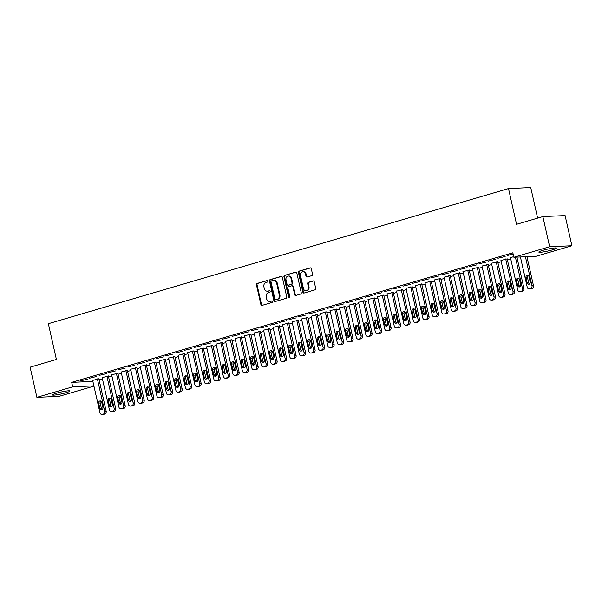 <?xml version="1.0" encoding="UTF-8"?>
<svg xmlns="http://www.w3.org/2000/svg" width="602" height="602" viewBox="0 0 602 602"><rect width="100%" height="100%" fill="white"/><g stroke="black" fill="none" stroke-linecap="round" stroke-linejoin="round"><path stroke-width="0.9" d="M267.86 281.126A0.79 0.677 -92.6 0 0 267.032 280.547L257.129 283.459A1.129 0.963 -92.6 0 0 256.444 284.829L260.892 304.567A1.129 0.963 -92.6 0 0 262.073 305.387L271.976 302.475A0.79 0.677 -92.6 0 0 271.63 300.94L270.343 301.324A3.62 3.085 -92.6 0 1 269.719 301.421A3.62 3.085 -92.6 0 1 266.573 298.69L266.204 297.042A3.62 3.085 -92.6 0 1 268.394 292.655L269.673 292.279A0.79 0.677 -92.6 0 0 269.327 290.743L268.048 291.12A3.62 3.085 -92.6 0 1 267.423 291.225A3.62 3.085 -92.6 0 1 264.278 288.493L263.902 286.845A3.62 3.085 -92.6 0 1 266.099 282.458L267.378 282.082A0.79 0.677 -92.6 0 0 267.86 281.126M552.267 249.913A8.985 0.963 -12.7 0 1 543.448 251.907A8.985 0.963 -12.7 0 1 538.82 252.095A8.985 0.963 -12.7 0 1 542.891 250.334A8.985 0.963 -12.7 0 1 551.718 248.333A8.985 0.963 -12.7 0 1 556.346 248.144A8.985 0.963 -12.7 0 1 552.267 249.913M65.904 392.752A8.985 0.963 -12.7 0 1 57.085 394.754A8.985 0.963 -12.7 0 1 52.457 394.942A8.985 0.963 -12.7 0 1 56.528 393.181A8.985 0.963 -12.7 0 1 65.355 391.18A8.985 0.963 -12.7 0 1 69.983 390.991A8.985 0.963 -12.7 0 1 65.904 392.752M311.859 275.626A1.129 0.963 -92.6 0 0 312.543 274.256L311.294 268.718A1.129 0.963 -92.6 0 0 310.113 267.898L299.119 271.126A1.129 0.963 -92.6 0 0 298.434 272.495L302.881 292.233A1.129 0.963 -92.6 0 0 304.063 293.054L315.057 289.825A1.129 0.963 -92.6 0 0 315.741 288.456L314.236 281.766A1.129 0.963 -92.6 0 0 313.055 280.946L308.352 282.323A1.129 0.963 -92.6 0 0 307.667 283.692L308.412 287.011A3.025 2.581 -92.6 0 1 306.057 290.766A3.025 2.581 -92.6 0 1 303.423 288.478L300.496 275.483A3.025 2.581 -92.6 0 1 302.851 271.728A3.025 2.581 -92.6 0 1 305.485 274.023L305.974 276.183A1.129 0.963 -92.6 0 0 307.148 277.01L311.859 275.626M513.86 257.265L549.656 246.752L571.9 245.744L536.104 256.256L513.86 257.265L512.851 252.795L71.691 382.36L72.699 386.83L93.889 385.867M93.942 386.115L59.139 396.334L36.895 397.343L30.1 367.182L56.4 359.462L48.348 323.71L508.502 188.569L516.561 224.313L542.861 216.592L549.656 246.752M36.895 397.343L72.699 386.83M282.308 277.229A1.129 0.963 -92.6 0 0 281.126 276.408L270.132 279.637A1.129 0.963 -92.6 0 0 269.448 281.006L273.895 300.744A1.129 0.963 -92.6 0 0 275.076 301.572L286.07 298.336A1.129 0.963 -92.6 0 0 286.755 296.967L282.308 277.229M284.626 275.385L295.62 272.149A1.129 0.963 -92.6 0 1 296.801 272.977L301.248 292.715A1.129 0.963 -92.6 0 1 300.564 294.085L295.86 295.462A1.129 0.963 -92.6 0 1 294.679 294.641L292.873 286.635A1.129 0.963 -92.6 0 0 291.692 285.815L288.576 286.733A1.129 0.963 -92.6 0 0 287.891 288.102L289.765 296.432A0.79 0.677 -92.6 0 1 288.463 296.816L283.941 276.754A1.129 0.963 -92.6 0 1 284.626 275.385L296.109 272.157M537.631 218.127L530.746 187.561L508.502 188.569M497.937 258.258L505.138 256.52L497.937 258.258M513.709 256.61L510.458 257.694M478.944 263.834L486.145 262.096L478.944 263.834M497.688 261.689L491.465 263.27M459.951 269.418L467.152 267.672L459.951 269.418M478.703 267.265L472.48 268.846M440.965 274.994L448.159 273.248L440.965 274.994M459.71 272.841L453.487 274.422M421.972 280.57L429.173 278.831L421.972 280.57M440.717 278.425L434.493 279.998M402.979 286.146L410.18 284.407L402.979 286.146M421.731 284.001L415.5 285.581M383.986 291.722L391.187 289.983L383.986 291.722M402.738 289.577L396.515 291.157M365 297.305L372.194 295.559L365 297.305M383.745 295.153L377.522 296.733M346.007 302.881L353.208 301.135L346.007 302.881M364.752 300.729L358.529 302.309M327.014 308.457L334.215 306.719L327.014 308.457M345.766 306.313L339.536 307.893M308.021 314.033L315.222 312.295L308.021 314.033M326.773 311.889L320.55 313.469M289.035 319.617L296.229 317.871L289.035 319.617M307.78 317.465L301.557 319.045M270.042 325.193L277.244 323.447L270.042 325.193M288.787 323.041L282.564 324.621M251.049 330.769L258.25 329.023L251.049 330.769M269.801 328.617L263.571 330.197M232.056 336.345L239.257 334.607L232.056 336.345M250.808 334.2L244.585 335.781M213.07 341.921L220.264 340.183L213.07 341.921M231.815 339.776L225.592 341.357M194.077 347.505L201.279 345.759L194.077 347.505M212.822 345.352L206.599 346.933M175.084 353.081L182.286 351.335L175.084 353.081M193.836 350.928L187.606 352.509M156.091 358.657L163.292 356.918L156.091 358.657M174.843 356.512L168.62 358.085M137.105 364.233L144.307 362.494L137.105 364.233M155.85 362.088L149.627 363.668M118.112 369.809L125.314 368.07L118.112 369.809M136.857 367.664L130.634 369.244M99.119 375.392L106.321 373.646L99.119 375.392M117.872 373.24L111.648 374.82M80.126 380.968L87.328 379.222L80.126 380.968M98.879 378.816L92.655 380.396M71.691 382.36L92.881 381.405M99.104 379.832L102.43 378.861M108.601 377.048L111.927 376.069M118.097 374.256L121.423 373.278M127.594 371.464L130.92 370.493M137.09 368.68L140.416 367.702M146.587 365.888L149.906 364.91M156.084 363.104L159.402 362.126M165.573 360.312L168.899 359.334M175.069 357.52L178.395 356.55M184.566 354.736L187.892 353.758M194.062 351.944L197.388 350.966M203.559 349.16L206.885 348.182M213.055 346.368L216.374 345.39M222.552 343.576L225.87 342.606M232.048 340.792L235.367 339.814M241.537 338L244.863 337.022M251.034 335.216L254.36 334.238M260.531 332.424L263.857 331.446M270.027 329.633L273.353 328.662M279.524 326.848L282.85 325.87M289.02 324.057L292.339 323.078M298.517 321.272L301.835 320.294M308.006 318.481L311.332 317.502M317.502 315.689L320.828 314.718M326.999 312.905L330.325 311.926M336.495 310.113L339.821 309.135M345.992 307.329L349.318 306.35M355.489 304.537L358.815 303.558M364.985 301.745L368.304 300.774M374.482 298.961L377.8 297.982M383.971 296.169L387.297 295.191M393.467 293.377L396.793 292.406M402.964 290.593L406.29 289.615M412.46 287.801L415.786 286.83M421.957 285.017L425.283 284.039M431.453 282.225L434.772 281.247M440.95 279.433L444.268 278.463M450.446 276.649L453.765 275.671M459.936 273.857L463.262 272.887M469.432 271.073L472.758 270.095M478.929 268.281L482.255 267.303M488.425 265.49L491.751 264.519M497.922 262.705L501.248 261.727M507.418 259.913L510.737 258.935M516.915 257.129L523.988 288.531A2.303 1.964 87.4 0 1 522.596 291.323L521.641 291.601A2.303 1.964 87.4 0 1 521.242 291.669L519.744 291.737A2.303 1.964 -92.6 0 0 520.143 291.669L521.091 291.391A2.303 1.964 -92.6 0 0 522.483 288.599L523.988 288.531M108.375 376.032L102.152 377.612M89.623 378.176L96.824 376.438L89.623 378.176M127.368 370.456L121.137 372.028M108.616 372.6L115.817 370.862L108.616 372.6M146.354 364.872L140.131 366.452M127.609 367.024L134.81 365.279L127.609 367.024M165.347 359.296L159.124 360.876M146.602 361.448L153.796 359.703L146.602 361.448M184.34 353.72L178.117 355.3M165.588 355.865L172.789 354.126L165.588 355.865M203.333 348.144L197.102 349.724M184.581 350.289L191.782 348.55L184.581 350.289M222.319 342.561L216.095 344.141M203.574 344.713L210.775 342.974L203.574 344.713M241.312 336.985L235.089 338.565M222.567 339.137L229.761 337.391L222.567 339.137M260.305 331.409L254.082 332.989M241.552 333.561L248.754 331.815L241.552 333.561M279.29 325.832L273.067 327.413M260.546 327.977L267.747 326.239L260.546 327.977M298.283 320.256L292.06 321.837M279.539 322.401L286.74 320.663L279.539 322.401M317.277 314.673L311.053 316.253M298.524 316.825L305.726 315.079L298.524 316.825M336.27 309.097L330.046 310.677M317.517 311.249L324.719 309.503L317.517 311.249M355.255 303.521L349.032 305.101M336.51 305.665L343.712 303.927L336.51 305.665M374.248 297.945L368.025 299.525M355.504 300.089L362.705 298.351L355.504 300.089M393.241 292.369L387.018 293.942M374.489 294.513L381.691 292.775L374.489 294.513M412.235 286.785L406.004 288.366M393.482 288.937L400.684 287.192L393.482 288.937M431.22 281.209L424.997 282.789M412.475 283.361L419.677 281.616L412.475 283.361M450.213 275.633L443.99 277.213M431.468 277.778L438.662 276.04L431.468 277.778M469.206 270.057L462.983 271.637M450.454 272.202L457.655 270.464L450.454 272.202M488.199 264.481L481.969 266.054M469.447 266.626L476.649 264.888L469.447 266.626M507.185 258.898L500.962 260.478M488.44 261.05L495.642 259.304L488.44 261.05M513.085 253.811L507.433 255.474L513.16 254.164M542.861 216.592L565.105 215.576L571.9 245.744M267.423 291.225L268.025 291.202A3.62 3.085 -92.6 0 0 268.65 291.097L268.048 291.12M269.734 290.774L268.65 291.097M269.719 301.421L270.321 301.399A3.62 3.085 -92.6 0 0 270.945 301.293L270.343 301.324M272.036 300.97L270.945 301.293M267.438 280.577L257.731 283.429A1.129 0.963 -92.6 0 0 257.046 284.799L261.494 304.537A1.129 0.963 -92.6 0 0 262.186 305.357M281.616 276.416L270.734 279.614A1.129 0.963 -92.6 0 0 270.05 280.983L274.497 300.722A1.129 0.963 -92.6 0 0 275.189 301.534M271.502 280.871A0.79 0.677 -92.6 0 0 271.02 281.834L274.926 299.156A0.79 0.677 -92.6 0 0 275.754 299.736L277.101 299.337A3.62 3.085 -92.6 0 0 279.298 294.95L276.627 283.106A3.62 3.085 -92.6 0 0 273.481 280.374A3.62 3.085 -92.6 0 0 272.856 280.479L271.502 280.871M276.077 299.721A0.79 0.677 -92.6 0 0 276.356 299.706L275.754 299.736M273.481 280.374L274.083 280.344A3.62 3.085 -92.6 0 1 277.229 283.083L279.9 294.92A3.62 3.085 -92.6 0 1 277.703 299.307L276.356 299.706M292.294 285.784A1.129 0.963 -92.6 0 1 293.475 286.612L295.281 294.611A1.129 0.963 -92.6 0 0 295.973 295.431M285.228 275.355A1.129 0.963 -92.6 0 0 284.543 276.724L289.065 296.794A0.79 0.677 -92.6 0 0 289.449 297.32M290.999 278.327A3.025 2.581 -92.6 0 0 288.373 276.04A3.025 2.581 -92.6 0 0 286.018 279.795L287.049 284.37A1.129 0.963 -92.6 0 0 288.23 285.197L291.353 284.279A1.129 0.963 -92.6 0 0 292.038 282.91L290.999 278.327L291.601 278.305A3.025 2.581 -92.6 0 0 288.975 276.017L288.373 276.04M288.433 285.19A1.129 0.963 -92.6 0 0 288.825 285.167L288.23 285.197M291.601 278.305L292.632 282.88A1.129 0.963 -92.6 0 1 291.947 284.249L288.825 285.167M302.851 271.728L303.453 271.705A3.025 2.581 -92.6 0 1 306.087 273.993L306.576 276.16A1.129 0.963 -92.6 0 0 307.268 276.973M306.057 290.766L306.659 290.736A3.025 2.581 -92.6 0 0 309.014 286.988L308.412 287.011M313.544 280.946L308.954 282.3A1.129 0.963 -92.6 0 0 308.269 283.67L309.014 286.988M310.602 267.898L299.721 271.096A1.129 0.963 -92.6 0 0 299.036 272.465L303.483 292.203A1.129 0.963 -92.6 0 0 304.176 293.023M97.373 378.884L104.68 411.301A2.303 1.964 -92.6 0 1 103.288 414.093L102.332 414.379A2.303 1.964 -92.6 0 1 99.932 412.701L92.625 380.283M98.848 378.703L106.185 411.234A2.303 1.964 87.4 0 1 104.786 414.026L103.837 414.304A2.303 1.964 87.4 0 1 103.439 414.372L101.934 414.439M100.873 400.97A1.844 1.573 -92.6 0 0 100.173 402.994L101.384 408.359A1.844 1.573 -92.6 0 0 102.227 409.563M102.919 407.531L101.708 402.174A1.844 1.573 -92.6 0 0 98.675 403.062L99.879 408.427A1.844 1.573 -92.6 0 0 102.919 407.531M106.87 376.099L114.177 408.517A2.303 1.964 -92.6 0 1 112.777 411.309L111.829 411.587A2.303 1.964 -92.6 0 1 109.429 409.909L102.122 377.492M108.345 375.911L115.682 408.449A2.303 1.964 87.4 0 1 114.282 411.241L113.334 411.52A2.303 1.964 87.4 0 1 112.935 411.587L111.43 411.655M110.369 398.178A1.844 1.573 -92.6 0 0 109.669 400.21L110.881 405.567A1.844 1.573 -92.6 0 0 111.724 406.771M112.416 404.747L111.204 399.382A1.844 1.573 -92.6 0 0 108.172 400.277L109.376 405.635A1.844 1.573 -92.6 0 0 112.416 404.747M116.367 373.308L123.673 405.725A2.303 1.964 -92.6 0 1 122.274 408.517L121.326 408.796A2.303 1.964 -92.6 0 1 118.925 407.125L111.618 374.707M117.841 373.127L125.178 405.658A2.303 1.964 87.4 0 1 123.779 408.449L122.831 408.728A2.303 1.964 87.4 0 1 122.432 408.796L120.927 408.863M119.858 395.394A1.844 1.573 -92.6 0 0 119.166 397.418L120.377 402.783A1.844 1.573 -92.6 0 0 121.22 403.987M121.913 401.955L120.701 396.598A1.844 1.573 -92.6 0 0 117.661 397.486L118.872 402.851A1.844 1.573 -92.6 0 0 121.913 401.955M125.863 370.523L133.17 402.941A2.303 1.964 -92.6 0 1 131.77 405.733L130.822 406.011A2.303 1.964 -92.6 0 1 128.422 404.333L121.115 371.916M127.338 370.335L134.667 402.873A2.303 1.964 87.4 0 1 133.275 405.665L132.327 405.944A2.303 1.964 87.4 0 1 131.928 406.011L130.423 406.079M129.355 392.602A1.844 1.573 -92.6 0 0 128.662 394.634L129.874 399.991A1.844 1.573 -92.6 0 0 130.709 401.195M131.409 399.171L130.198 393.806A1.844 1.573 -92.6 0 0 127.157 394.701L128.369 400.059A1.844 1.573 -92.6 0 0 131.409 399.171M135.36 367.732L142.666 400.149A2.303 1.964 -92.6 0 1 141.267 402.941L140.319 403.22A2.303 1.964 -92.6 0 1 137.918 401.542L130.611 369.124M136.835 367.544L144.164 400.082A2.303 1.964 87.4 0 1 142.772 402.873L141.824 403.152A2.303 1.964 87.4 0 1 141.425 403.22L139.92 403.287M138.851 389.81A1.844 1.573 -92.6 0 0 138.159 391.842L139.363 397.2A1.844 1.573 -92.6 0 0 140.206 398.411M140.906 396.379L139.694 391.014A1.844 1.573 -92.6 0 0 136.654 391.91L137.866 397.275A1.844 1.573 -92.6 0 0 140.906 396.379M144.856 364.94L152.155 397.358A2.303 1.964 -92.6 0 1 150.763 400.149L149.815 400.435A2.303 1.964 -92.6 0 1 147.407 398.757L140.108 366.34M146.331 364.759L153.66 397.29A2.303 1.964 87.4 0 1 152.268 400.082L151.313 400.36A2.303 1.964 87.4 0 1 150.914 400.428L149.416 400.496M148.348 387.026A1.844 1.573 -92.6 0 0 147.656 389.05L148.86 394.415A1.844 1.573 -92.6 0 0 149.702 395.619M150.395 393.588L149.191 388.23A1.844 1.573 -92.6 0 0 146.151 389.118L147.362 394.483A1.844 1.573 -92.6 0 0 150.395 393.588M154.345 362.156L161.652 394.573A2.303 1.964 -92.6 0 1 160.26 397.365L159.312 397.644A2.303 1.964 -92.6 0 1 156.904 395.966L149.605 363.548M155.828 361.968L163.157 394.506A2.303 1.964 87.4 0 1 161.765 397.297L160.809 397.576A2.303 1.964 87.4 0 1 160.41 397.644L158.913 397.711M157.844 384.234A1.844 1.573 -92.6 0 0 157.152 386.266L158.356 391.624A1.844 1.573 -92.6 0 0 159.199 392.828M159.891 390.803L158.687 385.438A1.844 1.573 -92.6 0 0 155.647 386.333L156.851 391.691A1.844 1.573 -92.6 0 0 159.891 390.803M163.842 359.364L171.149 391.782A2.303 1.964 -92.6 0 1 169.756 394.573L168.808 394.852A2.303 1.964 -92.6 0 1 166.4 393.181L159.094 360.756M165.324 359.183L172.654 391.714A2.303 1.964 87.4 0 1 171.254 394.506L170.306 394.784A2.303 1.964 87.4 0 1 169.907 394.852L168.402 394.92M167.341 381.45A1.844 1.573 -92.6 0 0 166.641 383.474L167.853 388.839A1.844 1.573 -92.6 0 0 168.695 390.043M169.388 388.012L168.184 382.654A1.844 1.573 -92.6 0 0 165.144 383.542L166.348 388.907A1.844 1.573 -92.6 0 0 169.388 388.012M173.338 356.58L180.645 388.997A2.303 1.964 -92.6 0 1 179.253 391.789L178.297 392.068A2.303 1.964 -92.6 0 1 175.897 390.389L168.59 357.972M174.813 356.392L182.15 388.93A2.303 1.964 87.4 0 1 180.75 391.721L179.802 392A2.303 1.964 87.4 0 1 179.404 392.068L177.899 392.135M176.837 378.658A1.844 1.573 -92.6 0 0 176.138 380.69L177.349 386.048A1.844 1.573 -92.6 0 0 178.192 387.252M178.884 385.227L177.673 379.862A1.844 1.573 -92.6 0 0 174.64 380.757L175.844 386.115A1.844 1.573 -92.6 0 0 178.884 385.227M182.835 353.788L190.142 386.206A2.303 1.964 -92.6 0 1 188.742 388.997L187.794 389.276A2.303 1.964 -92.6 0 1 185.393 387.598L178.087 355.18M184.31 353.6L191.647 386.138A2.303 1.964 87.4 0 1 190.247 388.93L189.299 389.208A2.303 1.964 87.4 0 1 188.9 389.276L187.395 389.343M186.334 375.866A1.844 1.573 -92.6 0 0 185.634 377.898L186.846 383.256A1.844 1.573 -92.6 0 0 187.689 384.46M188.381 382.436L187.169 377.07A1.844 1.573 -92.6 0 0 184.137 377.966L185.341 383.331A1.844 1.573 -92.6 0 0 188.381 382.436M192.331 350.996L199.638 383.414A2.303 1.964 -92.6 0 1 198.239 386.206L197.29 386.484A2.303 1.964 -92.6 0 1 194.89 384.813L187.583 352.396M193.806 350.815L201.136 383.346A2.303 1.964 87.4 0 1 199.744 386.138L198.795 386.416A2.303 1.964 87.4 0 1 198.397 386.484L196.892 386.552M195.823 373.082A1.844 1.573 -92.6 0 0 195.131 375.106L196.342 380.472A1.844 1.573 -92.6 0 0 197.178 381.676M197.877 379.644L196.666 374.286A1.844 1.573 -92.6 0 0 193.626 375.174L194.837 380.539A1.844 1.573 -92.6 0 0 197.877 379.644M201.828 348.212L209.135 380.63A2.303 1.964 -92.6 0 1 207.735 383.421L206.787 383.7A2.303 1.964 -92.6 0 1 204.387 382.022L197.08 349.604M203.303 348.024L210.632 380.562A2.303 1.964 87.4 0 1 209.24 383.354L208.292 383.632A2.303 1.964 87.4 0 1 207.893 383.7L206.388 383.767M205.32 370.29A1.844 1.573 -92.6 0 0 204.627 372.322L205.839 377.68A1.844 1.573 -92.6 0 0 206.674 378.884M207.374 376.86L206.162 371.494A1.844 1.573 -92.6 0 0 203.122 372.39L204.334 377.747A1.844 1.573 -92.6 0 0 207.374 376.86M211.325 345.42L218.631 377.838A2.303 1.964 -92.6 0 1 217.232 380.63L216.284 380.908A2.303 1.964 -92.6 0 1 213.883 379.23L206.576 346.812M212.799 345.239L220.129 377.77A2.303 1.964 87.4 0 1 218.737 380.562L217.789 380.84A2.303 1.964 87.4 0 1 217.39 380.908L215.885 380.976M214.816 367.506A1.844 1.573 -92.6 0 0 214.124 369.53L215.328 374.895A1.844 1.573 -92.6 0 0 216.171 376.099M216.87 374.068L215.659 368.71A1.844 1.573 -92.6 0 0 212.619 369.598L213.83 374.963A1.844 1.573 -92.6 0 0 216.87 374.068M220.821 342.636L228.12 375.054A2.303 1.964 -92.6 0 1 226.728 377.845L225.78 378.124A2.303 1.964 -92.6 0 1 223.372 376.446L216.073 344.028M222.296 342.448L229.625 374.986A2.303 1.964 87.4 0 1 228.233 377.778L227.278 378.056A2.303 1.964 87.4 0 1 226.879 378.116L225.381 378.191M224.313 364.714A1.844 1.573 -92.6 0 0 223.62 366.738L224.824 372.104A1.844 1.573 -92.6 0 0 225.667 373.308M226.36 371.283L225.156 365.918A1.844 1.573 -92.6 0 0 222.115 366.814L223.327 372.171A1.844 1.573 -92.6 0 0 226.36 371.283M230.31 339.844L237.617 372.262A2.303 1.964 -92.6 0 1 236.225 375.054L235.277 375.332A2.303 1.964 -92.6 0 1 232.869 373.654L225.562 341.236M231.793 339.656L239.122 372.194A2.303 1.964 87.4 0 1 237.73 374.986L236.774 375.264A2.303 1.964 87.4 0 1 236.375 375.332L234.878 375.4M233.809 361.922A1.844 1.573 -92.6 0 0 233.117 363.954L234.321 369.312A1.844 1.573 -92.6 0 0 235.164 370.516M235.856 368.492L234.652 363.126A1.844 1.573 -92.6 0 0 231.612 364.022L232.816 369.387A1.844 1.573 -92.6 0 0 235.856 368.492M239.807 337.052L247.113 369.47A2.303 1.964 -92.6 0 1 245.721 372.262L244.766 372.54A2.303 1.964 -92.6 0 1 242.365 370.87L235.058 338.452M241.282 336.872L248.618 369.402A2.303 1.964 87.4 0 1 247.219 372.194L246.271 372.472A2.303 1.964 87.4 0 1 245.872 372.54L244.367 372.608M243.306 359.138A1.844 1.573 -92.6 0 0 242.606 361.162L243.818 366.528A1.844 1.573 -92.6 0 0 244.66 367.732M245.353 365.7L244.149 360.342A1.844 1.573 -92.6 0 0 241.109 361.23L242.313 366.595A1.844 1.573 -92.6 0 0 245.353 365.7M249.303 334.268L256.61 366.686A2.303 1.964 -92.6 0 1 255.218 369.477L254.262 369.756A2.303 1.964 -92.6 0 1 251.862 368.078L244.555 335.66M250.778 334.08L258.115 366.618A2.303 1.964 87.4 0 1 256.715 369.41L255.767 369.688A2.303 1.964 87.4 0 1 255.368 369.756L253.863 369.824M252.802 356.346A1.844 1.573 -92.6 0 0 252.103 358.378L253.314 363.736A1.844 1.573 -92.6 0 0 254.157 364.94M254.849 362.916L253.638 357.55A1.844 1.573 -92.6 0 0 250.605 358.446L251.809 363.804A1.844 1.573 -92.6 0 0 254.849 362.916M258.8 331.476L266.107 363.894A2.303 1.964 -92.6 0 1 264.707 366.686L263.759 366.964A2.303 1.964 -92.6 0 1 261.358 365.286L254.052 332.868M260.275 331.296L267.612 363.826A2.303 1.964 87.4 0 1 266.212 366.618L265.264 366.896A2.303 1.964 87.4 0 1 264.865 366.964L263.36 367.032M262.291 353.562A1.844 1.573 -92.6 0 0 261.599 355.586L262.811 360.952A1.844 1.573 -92.6 0 0 263.653 362.156M264.346 360.124L263.134 354.766A1.844 1.573 -92.6 0 0 260.094 355.654L261.306 361.019A1.844 1.573 -92.6 0 0 264.346 360.124M268.296 328.692L275.603 361.11A2.303 1.964 -92.6 0 1 274.203 363.901L273.255 364.18A2.303 1.964 -92.6 0 1 270.855 362.502L263.548 330.084M269.771 328.504L277.101 361.034A2.303 1.964 87.4 0 1 275.708 363.834L274.76 364.112A2.303 1.964 87.4 0 1 274.361 364.172L272.856 364.248M271.788 350.77A1.844 1.573 -92.6 0 0 271.096 352.795L272.307 358.16A1.844 1.573 -92.6 0 0 273.142 359.364M273.842 357.332L272.631 351.974A1.844 1.573 -92.6 0 0 269.591 352.87L270.802 358.228A1.844 1.573 -92.6 0 0 273.842 357.332M277.793 325.9L285.1 358.318A2.303 1.964 -92.6 0 1 283.7 361.11L282.752 361.388A2.303 1.964 -92.6 0 1 280.351 359.71L273.045 327.292M279.268 325.712L286.597 358.25A2.303 1.964 87.4 0 1 285.205 361.042L284.257 361.32A2.303 1.964 87.4 0 1 283.858 361.388L282.353 361.456M281.284 347.979A1.844 1.573 -92.6 0 0 280.592 350.01L281.804 355.368A1.844 1.573 -92.6 0 0 282.639 356.572M283.339 354.548L282.127 349.183A1.844 1.573 -92.6 0 0 279.087 350.078L280.299 355.436A1.844 1.573 -92.6 0 0 283.339 354.548M287.289 323.108L294.589 355.526A2.303 1.964 -92.6 0 1 293.197 358.318L292.248 358.596A2.303 1.964 -92.6 0 1 289.848 356.926L282.541 324.508M288.764 322.928L296.094 355.458A2.303 1.964 87.4 0 1 294.702 358.25L293.753 358.529A2.303 1.964 87.4 0 1 293.355 358.596L291.85 358.664M290.781 345.194A1.844 1.573 -92.6 0 0 290.089 347.219L291.293 352.584A1.844 1.573 -92.6 0 0 292.136 353.788M292.828 351.756L291.624 346.398A1.844 1.573 -92.6 0 0 288.584 347.286L289.795 352.652A1.844 1.573 -92.6 0 0 292.828 351.756M296.778 320.324L304.085 352.742A2.303 1.964 -92.6 0 1 302.693 355.534L301.745 355.812A2.303 1.964 -92.6 0 1 299.337 354.134L292.038 321.716M298.261 320.136L305.59 352.674A2.303 1.964 87.4 0 1 304.198 355.466L303.242 355.744A2.303 1.964 87.4 0 1 302.844 355.812L301.346 355.88M300.278 342.403A1.844 1.573 -92.6 0 0 299.585 344.434L300.789 349.792A1.844 1.573 -92.6 0 0 301.632 350.996M302.324 348.972L301.12 343.607A1.844 1.573 -92.6 0 0 298.08 344.502L299.292 349.86A1.844 1.573 -92.6 0 0 302.324 348.972M306.275 317.532L313.582 349.95A2.303 1.964 -92.6 0 1 312.19 352.742L311.242 353.02A2.303 1.964 -92.6 0 1 308.834 351.342L301.527 318.925M307.757 317.352L315.087 349.882A2.303 1.964 87.4 0 1 313.687 352.674L312.739 352.953A2.303 1.964 87.4 0 1 312.34 353.02L310.843 353.088M309.774 339.618A1.844 1.573 -92.6 0 0 309.082 341.643L310.286 347.008A1.844 1.573 -92.6 0 0 311.129 348.212M311.821 346.18L310.617 340.822A1.844 1.573 -92.6 0 0 307.577 341.71L308.781 347.076A1.844 1.573 -92.6 0 0 311.821 346.18M315.772 314.748L323.078 347.166A2.303 1.964 -92.6 0 1 321.686 349.958L320.731 350.236A2.303 1.964 -92.6 0 1 318.33 348.558L311.023 316.14M317.246 314.56L324.583 347.091A2.303 1.964 87.4 0 1 323.184 349.882L322.236 350.168A2.303 1.964 87.4 0 1 321.837 350.229L320.332 350.304M319.271 336.827A1.844 1.573 -92.6 0 0 318.571 338.851L319.782 344.216A1.844 1.573 -92.6 0 0 320.625 345.42M321.317 343.388L320.106 338.031A1.844 1.573 -92.6 0 0 317.073 338.926L318.277 344.284A1.844 1.573 -92.6 0 0 321.317 343.388M325.268 311.956L332.575 344.374A2.303 1.964 -92.6 0 1 331.175 347.166L330.227 347.444A2.303 1.964 -92.6 0 1 327.827 345.766L320.52 313.349M326.743 311.768L334.08 344.306A2.303 1.964 87.4 0 1 332.68 347.098L331.732 347.377A2.303 1.964 87.4 0 1 331.333 347.444L329.828 347.512M328.767 334.035A1.844 1.573 -92.6 0 0 328.067 336.067L329.279 341.424A1.844 1.573 -92.6 0 0 330.122 342.628M330.814 340.604L329.603 335.239A1.844 1.573 -92.6 0 0 326.57 336.134L327.774 341.492A1.844 1.573 -92.6 0 0 330.814 340.604M334.765 309.165L342.071 341.582A2.303 1.964 -92.6 0 1 340.672 344.374L339.724 344.653A2.303 1.964 -92.6 0 1 337.323 342.982L330.016 310.564M336.24 308.984L343.576 341.515A2.303 1.964 87.4 0 1 342.177 344.306L341.229 344.585A2.303 1.964 87.4 0 1 340.83 344.653L339.325 344.72M338.256 331.25A1.844 1.573 -92.6 0 0 337.564 333.275L338.775 338.64A1.844 1.573 -92.6 0 0 339.618 339.844M340.311 337.812L339.099 332.454A1.844 1.573 -92.6 0 0 336.059 333.342L337.27 338.708A1.844 1.573 -92.6 0 0 340.311 337.812M344.261 306.38L351.568 338.798A2.303 1.964 -92.6 0 1 350.168 341.59L349.22 341.868A2.303 1.964 -92.6 0 1 346.82 340.19L339.513 307.772M345.736 306.192L353.065 338.73A2.303 1.964 87.4 0 1 351.673 341.522L350.725 341.801A2.303 1.964 87.4 0 1 350.326 341.868L348.821 341.936M347.753 328.459A1.844 1.573 -92.6 0 0 347.061 330.49L348.272 335.848A1.844 1.573 -92.6 0 0 349.107 337.052M349.807 335.028L348.596 329.663A1.844 1.573 -92.6 0 0 345.556 330.558L346.767 335.916A1.844 1.573 -92.6 0 0 349.807 335.028M353.758 303.589L361.065 336.006A2.303 1.964 -92.6 0 1 359.665 338.798L358.717 339.077A2.303 1.964 -92.6 0 1 356.316 337.398L349.01 304.981M355.233 303.408L362.562 335.939A2.303 1.964 87.4 0 1 361.17 338.73L360.222 339.009A2.303 1.964 87.4 0 1 359.823 339.077L358.318 339.144M357.249 325.667A1.844 1.573 -92.6 0 0 356.557 327.699L357.761 333.064A1.844 1.573 -92.6 0 0 358.604 334.268M359.304 332.236L358.092 326.871A1.844 1.573 -92.6 0 0 355.052 327.766L356.264 333.132A1.844 1.573 -92.6 0 0 359.304 332.236M363.254 300.797L370.554 333.222A2.303 1.964 -92.6 0 1 369.161 336.014L368.213 336.292A2.303 1.964 -92.6 0 1 365.805 334.614L358.506 302.196M364.729 300.616L372.059 333.147A2.303 1.964 87.4 0 1 370.666 335.939L369.711 336.225A2.303 1.964 87.4 0 1 369.312 336.285L367.814 336.352M366.746 322.883A1.844 1.573 -92.6 0 0 366.054 324.907L367.258 330.272A1.844 1.573 -92.6 0 0 368.1 331.476M368.793 329.445L367.589 324.087A1.844 1.573 -92.6 0 0 364.549 324.975L365.76 330.34A1.844 1.573 -92.6 0 0 368.793 329.445M372.743 298.013L380.05 330.43A2.303 1.964 -92.6 0 1 378.658 333.222L377.71 333.5A2.303 1.964 -92.6 0 1 375.302 331.822L368.003 299.405M374.226 297.824L381.555 330.363A2.303 1.964 87.4 0 1 380.163 333.154L379.207 333.433A2.303 1.964 87.4 0 1 378.808 333.5L377.311 333.568M376.242 320.091A1.844 1.573 -92.6 0 0 375.55 322.123L376.754 327.48A1.844 1.573 -92.6 0 0 377.597 328.684M378.289 326.66L377.085 321.295A1.844 1.573 -92.6 0 0 374.045 322.19L375.249 327.548A1.844 1.573 -92.6 0 0 378.289 326.66M382.24 295.221L389.547 327.638A2.303 1.964 -92.6 0 1 388.155 330.43L387.206 330.709A2.303 1.964 -92.6 0 1 384.798 329.038L377.492 296.62M383.722 295.04L391.052 327.571A2.303 1.964 87.4 0 1 389.652 330.363L388.704 330.641A2.303 1.964 87.4 0 1 388.305 330.709L386.8 330.776M385.739 317.307A1.844 1.573 -92.6 0 0 385.039 319.331L386.251 324.696A1.844 1.573 -92.6 0 0 387.094 325.9M387.786 323.868L386.582 318.511A1.844 1.573 -92.6 0 0 383.542 319.399L384.746 324.764A1.844 1.573 -92.6 0 0 387.786 323.868M391.736 292.437L399.043 324.854A2.303 1.964 -92.6 0 1 397.651 327.646L396.695 327.924A2.303 1.964 -92.6 0 1 394.295 326.246L386.988 293.829M393.211 292.248L400.548 324.787A2.303 1.964 87.4 0 1 399.149 327.578L398.2 327.857A2.303 1.964 87.4 0 1 397.802 327.924L396.297 327.992M395.236 314.515A1.844 1.573 -92.6 0 0 394.536 316.547L395.747 321.904A1.844 1.573 -92.6 0 0 396.59 323.108M397.282 321.084L396.071 315.719A1.844 1.573 -92.6 0 0 393.038 316.614L394.242 321.972A1.844 1.573 -92.6 0 0 397.282 321.084M401.233 289.645L408.54 322.062A2.303 1.964 -92.6 0 1 407.14 324.854L406.192 325.133A2.303 1.964 -92.6 0 1 403.791 323.455L396.485 291.037M402.708 289.457L410.045 321.995A2.303 1.964 87.4 0 1 408.645 324.787L407.697 325.065A2.303 1.964 87.4 0 1 407.298 325.133L405.793 325.2M404.732 311.723A1.844 1.573 -92.6 0 0 404.032 313.755L405.244 319.12A1.844 1.573 -92.6 0 0 406.087 320.324M406.779 318.292L405.567 312.927A1.844 1.573 -92.6 0 0 402.535 313.823L403.739 319.188A1.844 1.573 -92.6 0 0 406.779 318.292M410.73 286.853L418.036 319.271A2.303 1.964 -92.6 0 1 416.637 322.07L415.689 322.348A2.303 1.964 -92.6 0 1 413.288 320.67L405.981 288.253M412.204 286.672L419.534 319.203A2.303 1.964 87.4 0 1 418.142 321.995L417.194 322.281A2.303 1.964 87.4 0 1 416.795 322.341L415.29 322.409M414.221 308.939A1.844 1.573 -92.6 0 0 413.529 310.963L414.74 316.328A1.844 1.573 -92.6 0 0 415.576 317.532M416.275 315.501L415.064 310.143A1.844 1.573 -92.6 0 0 412.024 311.031L413.235 316.396A1.844 1.573 -92.6 0 0 416.275 315.501M420.226 284.069L427.533 316.486A2.303 1.964 -92.6 0 1 426.133 319.278L425.185 319.557A2.303 1.964 -92.6 0 1 422.785 317.879L415.478 285.461M421.701 283.881L429.03 316.419A2.303 1.964 87.4 0 1 427.638 319.21L426.69 319.489A2.303 1.964 87.4 0 1 426.291 319.557L424.786 319.624M423.718 306.147A1.844 1.573 -92.6 0 0 423.025 308.179L424.237 313.537A1.844 1.573 -92.6 0 0 425.072 314.741M425.772 312.716L424.56 307.351A1.844 1.573 -92.6 0 0 421.52 308.247L422.732 313.604A1.844 1.573 -92.6 0 0 425.772 312.716M429.723 281.277L437.029 313.695A2.303 1.964 -92.6 0 1 435.63 316.486L434.682 316.765A2.303 1.964 -92.6 0 1 432.281 315.094L424.974 282.677M431.198 281.096L438.527 313.627A2.303 1.964 87.4 0 1 437.135 316.419L436.187 316.697A2.303 1.964 87.4 0 1 435.788 316.765L434.283 316.833M433.214 303.363A1.844 1.573 -92.6 0 0 432.522 305.387L433.726 310.752A1.844 1.573 -92.6 0 0 434.569 311.956M435.269 309.925L434.057 304.567A1.844 1.573 -92.6 0 0 431.017 305.455L432.228 310.82A1.844 1.573 -92.6 0 0 435.269 309.925M439.219 278.493L446.518 310.91A2.303 1.964 -92.6 0 1 445.126 313.702L444.178 313.981A2.303 1.964 -92.6 0 1 441.77 312.303L434.471 279.885M440.694 278.305L448.023 310.843A2.303 1.964 87.4 0 1 446.631 313.634L445.676 313.913A2.303 1.964 87.4 0 1 445.277 313.981L443.779 314.048M442.711 300.571A1.844 1.573 -92.6 0 0 442.018 302.603L443.222 307.961A1.844 1.573 -92.6 0 0 444.065 309.165M444.758 307.14L443.554 301.775A1.844 1.573 -92.6 0 0 440.513 302.671L441.725 308.028A1.844 1.573 -92.6 0 0 444.758 307.14M448.708 275.701L456.015 308.119A2.303 1.964 -92.6 0 1 454.623 310.91L453.675 311.189A2.303 1.964 -92.6 0 1 451.267 309.511L443.96 277.093M450.191 275.513L457.52 308.051A2.303 1.964 87.4 0 1 456.12 310.843L455.172 311.121A2.303 1.964 87.4 0 1 454.773 311.189L453.276 311.257M452.207 297.779A1.844 1.573 -92.6 0 0 451.515 299.811L452.719 305.176A1.844 1.573 -92.6 0 0 453.562 306.38M454.254 304.349L453.05 298.983A1.844 1.573 -92.6 0 0 450.01 299.879L451.214 305.244A1.844 1.573 -92.6 0 0 454.254 304.349M458.205 272.909L465.512 305.327A2.303 1.964 -92.6 0 1 464.119 308.119L463.164 308.405A2.303 1.964 -92.6 0 1 460.763 306.727L453.457 274.309M459.68 272.729L467.017 305.259A2.303 1.964 87.4 0 1 465.617 308.051L464.669 308.329A2.303 1.964 87.4 0 1 464.27 308.397L462.765 308.465M461.704 294.995A1.844 1.573 -92.6 0 0 461.004 297.019L462.216 302.385A1.844 1.573 -92.6 0 0 463.058 303.589M463.751 301.557L462.547 296.199A1.844 1.573 -92.6 0 0 459.507 297.087L460.711 302.452A1.844 1.573 -92.6 0 0 463.751 301.557M467.701 270.125L475.008 302.543A2.303 1.964 -92.6 0 1 473.616 305.334L472.66 305.613A2.303 1.964 -92.6 0 1 470.26 303.935L462.953 271.517M469.176 269.937L476.513 302.475A2.303 1.964 87.4 0 1 475.113 305.267L474.165 305.545A2.303 1.964 87.4 0 1 473.766 305.613L472.261 305.681M471.2 292.203A1.844 1.573 -92.6 0 0 470.501 294.235L471.712 299.593A1.844 1.573 -92.6 0 0 472.555 300.797M473.247 298.773L472.036 293.407A1.844 1.573 -92.6 0 0 469.003 294.303L470.207 299.661A1.844 1.573 -92.6 0 0 473.247 298.773M477.198 267.333L484.505 299.751A2.303 1.964 -92.6 0 1 483.105 302.543L482.157 302.821A2.303 1.964 -92.6 0 1 479.756 301.15L472.45 268.733M478.673 267.153L486.01 299.683A2.303 1.964 87.4 0 1 484.61 302.475L483.662 302.753A2.303 1.964 87.4 0 1 483.263 302.821L481.758 302.889M480.689 289.419A1.844 1.573 -92.6 0 0 479.997 291.443L481.209 296.809A1.844 1.573 -92.6 0 0 482.051 298.013M482.744 295.981L481.532 290.623A1.844 1.573 -92.6 0 0 478.492 291.511L479.704 296.876A1.844 1.573 -92.6 0 0 482.744 295.981M486.694 264.549L494.001 296.967A2.303 1.964 -92.6 0 1 492.602 299.758L491.653 300.037A2.303 1.964 -92.6 0 1 489.253 298.359L481.946 265.941M488.169 264.361L495.499 296.899A2.303 1.964 87.4 0 1 494.107 299.691L493.158 299.969A2.303 1.964 87.4 0 1 492.76 300.037L491.255 300.105M490.186 286.627A1.844 1.573 -92.6 0 0 489.494 288.659L490.705 294.017A1.844 1.573 -92.6 0 0 491.541 295.221M492.24 293.197L491.029 287.831A1.844 1.573 -92.6 0 0 487.989 288.727L489.2 294.085A1.844 1.573 -92.6 0 0 492.24 293.197M496.191 261.757L503.498 294.175A2.303 1.964 -92.6 0 1 502.098 296.967L501.15 297.245A2.303 1.964 -92.6 0 1 498.749 295.567L491.443 263.149M497.666 261.569L504.995 294.107A2.303 1.964 87.4 0 1 503.603 296.899L502.655 297.177A2.303 1.964 87.4 0 1 502.256 297.245L500.751 297.313M499.683 283.835A1.844 1.573 -92.6 0 0 498.99 285.867L500.202 291.233A1.844 1.573 -92.6 0 0 501.037 292.437M501.737 290.405L500.525 285.039A1.844 1.573 -92.6 0 0 497.485 285.935L498.697 291.3A1.844 1.573 -92.6 0 0 501.737 290.405M505.688 258.965L512.987 291.383A2.303 1.964 -92.6 0 1 511.595 294.175L510.647 294.461A2.303 1.964 -92.6 0 1 508.246 292.783L500.939 260.365M507.162 258.785L514.492 291.315A2.303 1.964 87.4 0 1 513.1 294.107L512.151 294.386A2.303 1.964 87.4 0 1 511.753 294.453L510.248 294.521M509.179 281.051A1.844 1.573 -92.6 0 0 508.487 283.075L509.691 288.441A1.844 1.573 -92.6 0 0 510.534 289.645M511.226 287.613L510.022 282.255A1.844 1.573 -92.6 0 0 506.982 283.143L508.193 288.508A1.844 1.573 -92.6 0 0 511.226 287.613M519.744 291.737A2.303 1.964 -92.6 0 1 517.735 289.991L510.436 257.573M515.41 257.197L522.483 288.599M518.676 278.259A1.844 1.573 -92.6 0 0 517.983 280.291L519.187 285.649A1.844 1.573 -92.6 0 0 520.03 286.853M520.722 284.829L519.518 279.463A1.844 1.573 -92.6 0 0 516.478 280.359L517.69 285.717A1.844 1.573 -92.6 0 0 520.722 284.829M525.433 256.738L531.98 285.807A2.303 1.964 -92.6 0 1 530.588 288.599L529.64 288.877A2.303 1.964 -92.6 0 1 527.232 287.207L520.421 256.964M526.931 256.67L533.485 285.739A2.303 1.964 87.4 0 1 532.085 288.531L531.137 288.81A2.303 1.964 87.4 0 1 530.738 288.877L529.241 288.945M528.172 275.475A1.844 1.573 -92.6 0 0 527.48 277.499L528.684 282.865A1.844 1.573 -92.6 0 0 529.527 284.069M530.219 282.037L529.015 276.679A1.844 1.573 -92.6 0 0 525.975 277.567L527.179 282.932A1.844 1.573 -92.6 0 0 530.219 282.037M261.494 304.537L260.892 304.567M257.046 284.799L256.444 284.829M257.731 283.429L257.129 283.459M274.497 300.722L273.895 300.744M270.05 280.983L269.448 281.006M270.734 279.614L270.132 279.637M281.525 276.393L281.126 276.408M277.703 299.307L277.101 299.337M279.9 294.92L279.298 294.95M277.229 283.083L276.627 283.106M296.018 272.134L295.62 272.149M295.281 294.611L294.679 294.641M293.475 286.612L292.873 286.635M289.065 296.794L288.463 296.816M284.543 276.724L283.941 276.754M291.947 284.249L291.353 284.279M292.632 282.88L292.038 282.91M306.576 276.16L305.974 276.183M306.087 273.993L305.485 274.023M308.269 283.67L307.667 283.692M308.954 282.3L308.352 282.323M313.446 280.923L313.055 280.946M303.483 292.203L302.881 292.233M299.036 272.465L298.434 272.495M299.721 271.096L299.119 271.126M310.512 267.875L310.113 267.898M104.68 411.301L106.185 411.234M102.332 414.379L103.837 414.304M103.288 414.093L104.786 414.026M101.384 408.359L99.879 408.427M100.173 402.994L98.675 403.062M114.177 408.517L115.682 408.449M111.829 411.587L113.334 411.52M112.777 411.309L114.282 411.241M110.881 405.567L109.376 405.635M109.669 400.21L108.172 400.277M123.673 405.725L125.178 405.658M121.326 408.796L122.831 408.728M122.274 408.517L123.779 408.449M120.377 402.783L118.872 402.851M119.166 397.418L117.661 397.486M133.17 402.941L134.667 402.873M130.822 406.011L132.327 405.944M131.77 405.733L133.275 405.665M129.874 399.991L128.369 400.059M128.662 394.634L127.157 394.701M142.666 400.149L144.164 400.082M140.319 403.22L141.824 403.152M141.267 402.941L142.772 402.873M139.363 397.2L137.866 397.275M138.159 391.842L136.654 391.91M152.155 397.358L153.66 397.29M149.815 400.435L151.313 400.36M150.763 400.149L152.268 400.082M148.86 394.415L147.362 394.483M147.656 389.05L146.151 389.118M161.652 394.573L163.157 394.506M159.312 397.644L160.809 397.576M160.26 397.365L161.765 397.297M158.356 391.624L156.851 391.691M157.152 386.266L155.647 386.333M171.149 391.782L172.654 391.714M168.808 394.852L170.306 394.784M169.756 394.573L171.254 394.506M167.853 388.839L166.348 388.907M166.641 383.474L165.144 383.542M180.645 388.997L182.15 388.93M178.297 392.068L179.802 392M179.253 391.789L180.75 391.721M177.349 386.048L175.844 386.115M176.138 380.69L174.64 380.757M190.142 386.206L191.647 386.138M187.794 389.276L189.299 389.208M188.742 388.997L190.247 388.93M186.846 383.256L185.341 383.331M185.634 377.898L184.137 377.966M199.638 383.414L201.136 383.346M197.29 386.484L198.795 386.416M198.239 386.206L199.744 386.138M196.342 380.472L194.837 380.539M195.131 375.106L193.626 375.174M209.135 380.63L210.632 380.562M206.787 383.7L208.292 383.632M207.735 383.421L209.24 383.354M205.839 377.68L204.334 377.747M204.627 372.322L203.122 372.39M218.631 377.838L220.129 377.77M216.284 380.908L217.789 380.84M217.232 380.63L218.737 380.562M215.328 374.895L213.83 374.963M214.124 369.53L212.619 369.598M228.12 375.054L229.625 374.986M225.78 378.124L227.278 378.056M226.728 377.845L228.233 377.778M224.824 372.104L223.327 372.171M223.62 366.738L222.115 366.814M237.617 372.262L239.122 372.194M235.277 375.332L236.774 375.264M236.225 375.054L237.73 374.986M234.321 369.312L232.816 369.387M233.117 363.954L231.612 364.022M247.113 369.47L248.618 369.402M244.766 372.54L246.271 372.472M245.721 372.262L247.219 372.194M243.818 366.528L242.313 366.595M242.606 361.162L241.109 361.23M256.61 366.686L258.115 366.618M254.262 369.756L255.767 369.688M255.218 369.477L256.715 369.41M253.314 363.736L251.809 363.804M252.103 358.378L250.605 358.446M266.107 363.894L267.612 363.826M263.759 366.964L265.264 366.896M264.707 366.686L266.212 366.618M262.811 360.952L261.306 361.019M261.599 355.586L260.094 355.654M275.603 361.11L277.101 361.034M273.255 364.18L274.76 364.112M274.203 363.901L275.708 363.834M272.307 358.16L270.802 358.228M271.096 352.795L269.591 352.87M285.1 358.318L286.597 358.25M282.752 361.388L284.257 361.32M283.7 361.11L285.205 361.042M281.804 355.368L280.299 355.436M280.592 350.01L279.087 350.078M294.589 355.526L296.094 355.458M292.248 358.596L293.753 358.529M293.197 358.318L294.702 358.25M291.293 352.584L289.795 352.652M290.089 347.219L288.584 347.286M304.085 352.742L305.59 352.674M301.745 355.812L303.242 355.744M302.693 355.534L304.198 355.466M300.789 349.792L299.292 349.86M299.585 344.434L298.08 344.502M313.582 349.95L315.087 349.882M311.242 353.02L312.739 352.953M312.19 352.742L313.687 352.674M310.286 347.008L308.781 347.076M309.082 341.643L307.577 341.71M323.078 347.166L324.583 347.091M320.731 350.236L322.236 350.168M321.686 349.958L323.184 349.882M319.782 344.216L318.277 344.284M318.571 338.851L317.073 338.926M332.575 344.374L334.08 344.306M330.227 347.444L331.732 347.377M331.175 347.166L332.68 347.098M329.279 341.424L327.774 341.492M328.067 336.067L326.57 336.134M342.071 341.582L343.576 341.515M339.724 344.653L341.229 344.585M340.672 344.374L342.177 344.306M338.775 338.64L337.27 338.708M337.564 333.275L336.059 333.342M351.568 338.798L353.065 338.73M349.22 341.868L350.725 341.801M350.168 341.59L351.673 341.522M348.272 335.848L346.767 335.916M347.061 330.49L345.556 330.558M361.065 336.006L362.562 335.939M358.717 339.077L360.222 339.009M359.665 338.798L361.17 338.73M357.761 333.064L356.264 333.132M356.557 327.699L355.052 327.766M370.554 333.222L372.059 333.147M368.213 336.292L369.711 336.225M369.161 336.014L370.666 335.939M367.258 330.272L365.76 330.34M366.054 324.907L364.549 324.975M380.05 330.43L381.555 330.363M377.71 333.5L379.207 333.433M378.658 333.222L380.163 333.154M376.754 327.48L375.249 327.548M375.55 322.123L374.045 322.19M389.547 327.638L391.052 327.571M387.206 330.709L388.704 330.641M388.155 330.43L389.652 330.363M386.251 324.696L384.746 324.764M385.039 319.331L383.542 319.399M399.043 324.854L400.548 324.787M396.695 327.924L398.2 327.857M397.651 327.646L399.149 327.578M395.747 321.904L394.242 321.972M394.536 316.547L393.038 316.614M408.54 322.062L410.045 321.995M406.192 325.133L407.697 325.065M407.14 324.854L408.645 324.787M405.244 319.12L403.739 319.188M404.032 313.755L402.535 313.823M418.036 319.271L419.534 319.203M415.689 322.348L417.194 322.281M416.637 322.07L418.142 321.995M414.74 316.328L413.235 316.396M413.529 310.963L412.024 311.031M427.533 316.486L429.03 316.419M425.185 319.557L426.69 319.489M426.133 319.278L427.638 319.21M424.237 313.537L422.732 313.604M423.025 308.179L421.52 308.247M437.029 313.695L438.527 313.627M434.682 316.765L436.187 316.697M435.63 316.486L437.135 316.419M433.726 310.752L432.228 310.82M432.522 305.387L431.017 305.455M446.518 310.91L448.023 310.843M444.178 313.981L445.676 313.913M445.126 313.702L446.631 313.634M443.222 307.961L441.725 308.028M442.018 302.603L440.513 302.671M456.015 308.119L457.52 308.051M453.675 311.189L455.172 311.121M454.623 310.91L456.12 310.843M452.719 305.176L451.214 305.244M451.515 299.811L450.01 299.879M465.512 305.327L467.017 305.259M463.164 308.405L464.669 308.329M464.119 308.119L465.617 308.051M462.216 302.385L460.711 302.452M461.004 297.019L459.507 297.087M475.008 302.543L476.513 302.475M472.66 305.613L474.165 305.545M473.616 305.334L475.113 305.267M471.712 299.593L470.207 299.661M470.501 294.235L469.003 294.303M484.505 299.751L486.01 299.683M482.157 302.821L483.662 302.753M483.105 302.543L484.61 302.475M481.209 296.809L479.704 296.876M479.997 291.443L478.492 291.511M494.001 296.967L495.499 296.899M491.653 300.037L493.158 299.969M492.602 299.758L494.107 299.691M490.705 294.017L489.2 294.085M489.494 288.659L487.989 288.727M503.498 294.175L504.995 294.107M501.15 297.245L502.655 297.177M502.098 296.967L503.603 296.899M500.202 291.233L498.697 291.3M498.99 285.867L497.485 285.935M512.987 291.383L514.492 291.315M510.647 294.461L512.151 294.386M511.595 294.175L513.1 294.107M509.691 288.441L508.193 288.508M508.487 283.075L506.982 283.143M520.143 291.669L521.641 291.601M521.091 291.391L522.596 291.323M519.187 285.649L517.69 285.717M517.983 280.291L516.478 280.359M531.98 285.807L533.485 285.739M529.64 288.877L531.137 288.81M530.588 288.599L532.085 288.531M528.684 282.865L527.179 282.932M527.48 277.499L525.975 277.567M276.213 299.728L275.618 299.758M292.489 285.754L291.895 285.784M288.629 285.205L288.034 285.228"/></g></svg>
